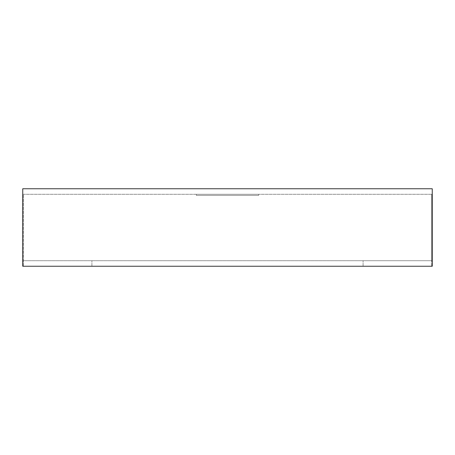 <?xml version="1.0" encoding="UTF-8"?>
<svg xmlns="http://www.w3.org/2000/svg" width="455" height="455" viewBox="0 0 455 455"><rect width="100%" height="100%" fill="white"/><g stroke="black" fill="none" stroke-linecap="round" stroke-linejoin="round"><path stroke-width="0.34" stroke-dasharray="2.27 1.71" d="M23.302 194.296L432.25 194.296L432.25 266.238L432.25 188.762L432.25 266.238L22.75 266.238L22.75 188.762L22.75 266.238L432.25 266.238L22.75 266.238L22.75 188.762L432.25 188.762L432.25 194.296L431.698 194.296L432.25 194.296L431.698 194.296L431.698 260.704L363.079 260.704L432.25 260.704L431.698 260.704L432.25 260.704L431.698 260.704L431.698 194.296L22.75 194.296L23.302 194.296L22.75 194.296L23.302 194.296L23.302 260.704L431.698 260.704L22.75 260.704L23.302 260.704L22.75 260.704L23.302 260.704L23.302 194.296M258.65 194.296L196.35 194.296L258.65 194.296L258.65 195.405L196.35 195.405L196.35 194.296L196.35 195.405L258.65 195.405M22.75 188.762L432.25 188.762L22.75 188.762M431.698 266.238L431.698 260.704L431.698 266.238L363.079 266.238L363.079 260.704L363.079 266.238L431.698 266.238M23.302 266.238L23.302 260.704L23.302 266.238L91.921 266.238L91.921 260.704L91.921 266.238L23.302 266.238"/><path stroke-width="0.68" d="M22.75 188.762L22.75 266.238L432.25 266.238L432.25 188.762L22.75 188.762"/></g></svg>
